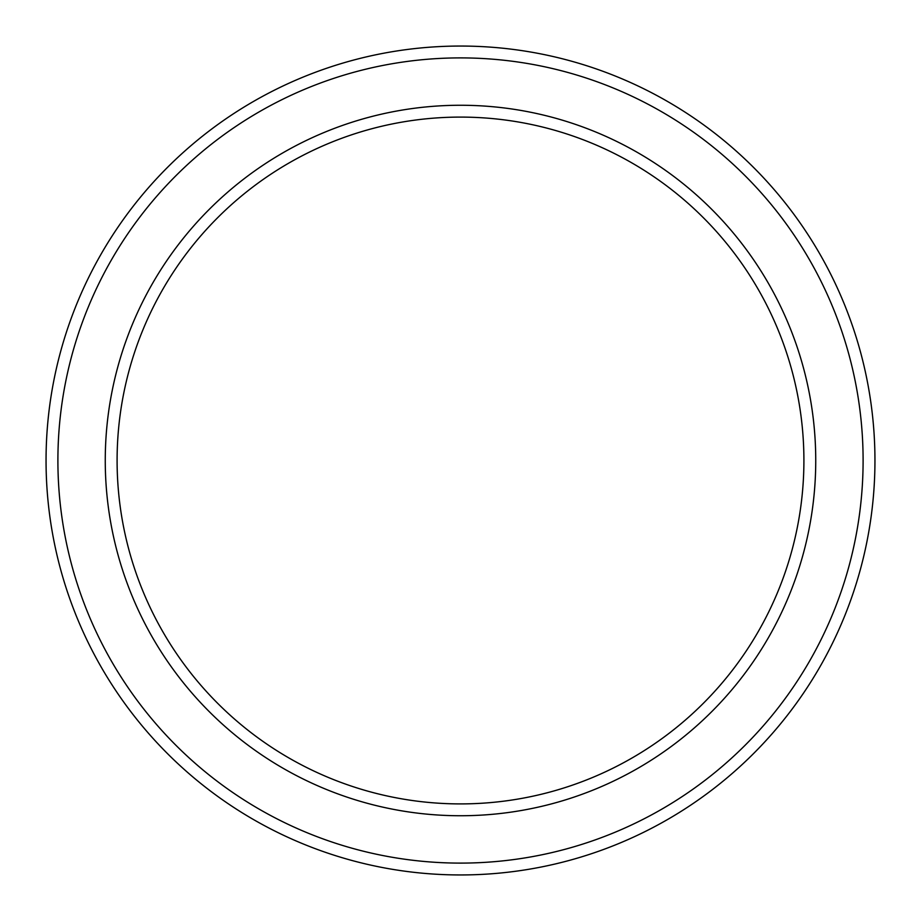 <?xml version="1.0" encoding="UTF-8"?>
<svg xmlns="http://www.w3.org/2000/svg" width="921" height="921" viewBox="0 0 921 921"><rect width="100%" height="100%" fill="white"/><g stroke="black" fill="none" stroke-linecap="round" stroke-linejoin="round"><path stroke-width="1.38" d="M803.906 460.5A343.406 343.406 0 0 0 460.5 117.094A343.406 343.406 0 0 0 117.094 460.5A343.406 343.406 0 0 0 460.5 803.906A343.406 343.406 0 0 0 803.906 460.5M105.259 460.5A355.241 355.241 0 0 1 460.5 105.259A355.241 355.241 0 0 1 815.741 460.5A355.241 355.241 0 0 1 460.5 815.741A355.241 355.241 0 0 1 105.259 460.5M863.104 460.5A402.604 402.604 0 0 0 460.5 57.896A402.604 402.604 0 0 0 57.896 460.5A402.604 402.604 0 0 0 460.5 863.104A402.604 402.604 0 0 0 863.104 460.5M46.05 460.5A414.45 414.45 0 0 1 460.5 46.05A414.45 414.45 0 0 1 874.95 460.5A414.45 414.45 0 0 1 460.5 874.95A414.45 414.45 0 0 1 46.05 460.5"/></g></svg>
